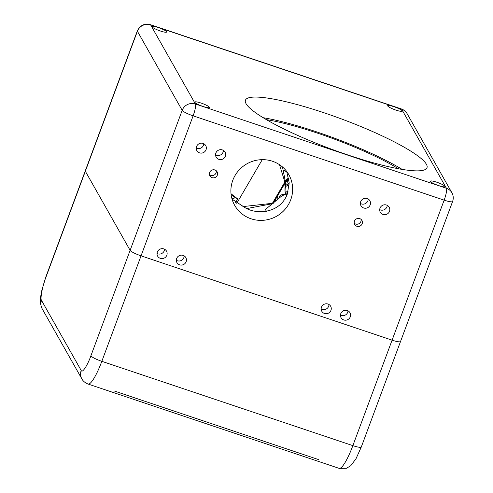 <?xml version="1.0" encoding="UTF-8"?>
<svg xmlns="http://www.w3.org/2000/svg" width="493" height="493" viewBox="0 0 493 493"><rect width="100%" height="100%" fill="white"/><g stroke="black" fill="none" stroke-linecap="round" stroke-linejoin="round"><path stroke-width="0.74" d="M402.165 169.407A96.85 15.912 20.4 0 0 317.135 132.038A96.85 15.912 20.4 0 0 263.139 117.698M348.163 155.067A96.85 15.912 20.4 0 0 426.993 167.725A96.85 15.912 20.4 0 0 324.271 112.86A96.85 15.912 20.4 0 0 245.44 100.202A96.85 15.912 20.4 0 0 348.163 155.067M395.922 110.105A7.777 1.276 20.4 0 0 402.251 111.122A7.777 1.276 20.4 0 0 394.006 106.716A7.777 1.276 20.4 0 0 387.671 105.699A7.777 1.276 20.4 0 0 395.922 110.105M438.653 185.59A7.777 1.276 20.4 0 0 444.988 186.607A7.777 1.276 20.4 0 0 436.736 182.2A7.777 1.276 20.4 0 0 430.401 181.184A7.777 1.276 20.4 0 0 438.653 185.59M203.067 106.47A7.777 1.276 20.4 0 0 209.402 107.486A7.777 1.276 20.4 0 0 201.15 103.08A7.777 1.276 20.4 0 0 194.815 102.063A7.777 1.276 20.4 0 0 203.067 106.47M160.336 30.991A7.777 1.276 20.4 0 0 166.665 32.008A7.777 1.276 20.4 0 0 158.419 27.602A7.777 1.276 20.4 0 0 152.084 26.585A7.777 1.276 20.4 0 0 160.336 30.991M232.074 199.172L244.177 207.066C255.75 215.231 280.289 213.592 287.388 193.848L289.163 182.57L286.661 171.391M232.795 180.296A31.114 30.122 150.5 0 0 234.686 205.353A31.114 30.122 150.5 0 0 264.038 220.235A31.114 30.122 150.5 0 0 290.728 199.751A31.114 30.122 150.5 0 0 288.843 174.688A31.114 30.122 150.5 0 0 259.484 159.812A31.114 30.122 150.5 0 0 232.795 180.296M209.433 174.614A4.147 4.018 150.5 0 0 216.261 170.744M209.624 172.513A4.147 4.018 150.5 0 0 213.789 177.837A4.147 4.018 150.5 0 0 217.099 171.767A4.147 4.018 150.5 0 0 209.624 172.513M354.257 223.249A4.147 4.018 150.5 0 0 361.092 219.385M354.455 221.147A4.147 4.018 150.5 0 0 358.621 226.472A4.147 4.018 150.5 0 0 361.924 220.402A4.147 4.018 150.5 0 0 354.455 221.147M321.159 308.932A5.103 4.936 150.5 0 0 328.973 304.501M321.473 307.157A5.103 4.936 150.5 0 0 326.588 313.702A5.103 4.936 150.5 0 0 330.655 306.239A5.103 4.936 150.5 0 0 321.473 307.157M176.328 260.292A5.103 4.936 150.5 0 0 184.148 255.867M176.642 258.517A5.103 4.936 150.5 0 0 181.763 265.068A5.103 4.936 150.5 0 0 185.83 257.599A5.103 4.936 150.5 0 0 176.642 258.517M215.558 154.808A5.103 4.936 150.5 0 0 223.378 150.383M215.872 153.033A5.103 4.936 150.5 0 0 220.993 159.584A5.103 4.936 150.5 0 0 225.054 152.115A5.103 4.936 150.5 0 0 215.872 153.033M360.383 203.449A5.103 4.936 150.5 0 0 368.203 199.018M360.697 201.674A5.103 4.936 150.5 0 0 365.818 208.219A5.103 4.936 150.5 0 0 369.886 200.756A5.103 4.936 150.5 0 0 360.697 201.674M340.472 315.113A5.103 4.936 150.5 0 0 348.021 310.836M340.78 313.64A5.103 4.936 150.5 0 0 345.901 320.185A5.103 4.936 150.5 0 0 349.968 312.722A5.103 4.936 150.5 0 0 340.78 313.64M157.027 253.507A5.103 4.936 150.5 0 0 164.576 249.23M157.335 252.034A5.103 4.936 150.5 0 0 162.45 258.579A5.103 4.936 150.5 0 0 166.517 251.116A5.103 4.936 150.5 0 0 157.335 252.034M196.257 148.023A5.103 4.936 150.5 0 0 203.806 143.746M196.559 146.55A5.103 4.936 150.5 0 0 201.68 153.095A5.103 4.936 150.5 0 0 205.747 145.632A5.103 4.936 150.5 0 0 196.559 146.55M379.702 209.63A5.103 4.936 150.5 0 0 387.251 205.353M380.011 208.157A5.103 4.936 150.5 0 0 385.132 214.701A5.103 4.936 150.5 0 0 389.193 207.239A5.103 4.936 150.5 0 0 380.011 208.157M398.406 168.748A91.273 14.993 20.4 0 0 317.825 133.252A91.273 14.993 20.4 0 0 266.411 119.657M339.116 468.35L346.431 468.288L350.751 465.719L355.989 458.773L361.301 446.991A10.371 1.701 20.4 0 1 352.859 445.635L101.823 361.326A31.114 5.879 108.6 0 1 88.081 384.047L339.116 468.35A31.114 5.879 -71.4 0 0 352.859 445.635L392.089 340.152A10.371 1.701 20.4 0 0 400.532 341.507L452.599 201.501A10.371 1.701 20.4 0 1 444.156 200.146A10.371 1.96 -71.4 0 0 446.442 188.295A10.371 10.039 -29.5 0 1 451.902 192.775L407.126 113.68A10.371 10.039 150.5 0 0 401.666 109.199A10.371 1.96 -71.4 0 0 401.401 108.953L150.365 24.65A10.371 1.96 108.6 0 1 150.63 24.89A10.371 10.039 150.5 0 0 137.405 31.238L182.188 110.333A10.371 10.039 -29.5 0 1 195.407 103.992L150.63 24.89L401.666 109.199L446.442 188.295L195.407 103.992A10.371 1.96 108.6 0 1 193.12 115.837L444.156 200.146L392.089 340.152L141.053 255.842L392.089 340.152A10.371 1.701 20.4 0 0 400.532 341.507A10.371 1.701 20.4 0 0 400.464 341.131M90.891 355.823L130.121 250.339L85.338 171.244L130.121 250.339A10.371 1.701 20.4 0 0 141.053 255.842L193.12 115.837A10.371 1.701 20.4 0 1 182.188 110.333L130.121 250.339A10.371 1.701 20.4 0 0 141.053 255.842L101.823 361.326A10.371 1.701 20.4 0 1 90.891 355.823C87.477 365.516 82.146 373.577 81.197 370.483L41.535 300.428C39.951 299.048 42.466 286.014 46.108 276.727L137.405 31.238A10.371 1.701 20.4 0 1 137.344 30.868C140.215 25.242 144.554 23.171 150.365 24.65M81.197 370.483A10.371 10.039 150.5 0 0 81.826 378.834L42.164 308.778C40.266 304.236 39.785 300.04 40.74 296.188L41.93 289.896L46.046 276.357L85.271 170.874A10.371 1.701 20.4 0 0 85.338 171.244A10.371 1.701 20.4 0 1 85.271 170.874L137.344 30.868M113.932 390.875L318.626 459.618L113.932 390.875M235.648 202.5L237.725 198.938L231.026 193.767M231.106 194.489L235.309 197.736A19.708 2.539 30.3 0 0 237.725 198.938M235.309 197.736L232 198.913M278.755 198.439A5.189 5.022 -29.5 0 1 285.053 194.421M275.23 199.924A31.01 30.024 150.5 0 0 275.84 200.848M275.002 200.324A31.429 30.424 150.5 0 0 275.525 201.107M278.169 198.919A28.002 27.115 -29.5 0 1 276.967 196.953M283.432 185.886L285.244 185.892M286.926 172.051L283.352 169.98A2.49 2.41 150.5 0 0 283.044 169.832M287.647 180.493A2.594 0.647 154.6 0 1 286.889 180.697L286.378 181.344M288.695 178.281A16.386 15.868 150.5 0 0 287.314 181.442L286.889 180.697C286.365 181.769 286.217 181.51 286.451 179.927A2.594 0.647 154.6 0 1 288.048 178.934A2.594 0.647 154.6 0 1 288.436 178.756M288.756 178.626A16.386 15.868 150.5 0 0 286.79 184.758M286.451 179.927L286.162 179.409A16.386 15.868 150.5 0 0 285.539 182.256M282.464 166.93L285.539 182.281A16.386 15.868 150.5 0 0 285.478 185.59M286.162 179.409L288.682 178.201M285.583 194.162A19.708 19.079 -29.5 0 1 285.274 185.713L289.181 183.273M289.169 184.776L285.687 186.446L285.274 185.713M285.712 194.1A19.708 19.079 -29.5 0 1 285.62 193.7L286.39 195.055L287.037 194.741M288.269 191.031L285.989 192.128A19.708 19.079 150.5 0 0 286.39 195.055M285.989 192.128L285.687 186.446M279.494 164.68L284.862 181.991L285.539 182.281L273.091 203.591L247.005 208.508M273.091 203.591L272.407 203.301L242.864 206.61M284.862 181.991L272.407 203.301M262.264 159.652L236.751 203.326M266.448 211.287L265.419 209.476L272.358 203.732M273.615 202.691L281.614 196.072L285.817 194.051M266.374 211.3L265.419 209.476M46.046 276.357A10.371 1.701 20.4 0 0 46.108 276.727M42.164 308.778A10.371 10.039 -29.5 0 1 41.535 300.428M452.599 201.501C453.652 198.494 453.418 195.585 451.902 192.775M407.126 113.68C404.932 110.007 401.431 108.885 401.401 108.953M361.301 446.991L400.532 341.507M81.826 378.834C82.048 379.203 83.323 382.112 88.081 384.047"/></g></svg>
